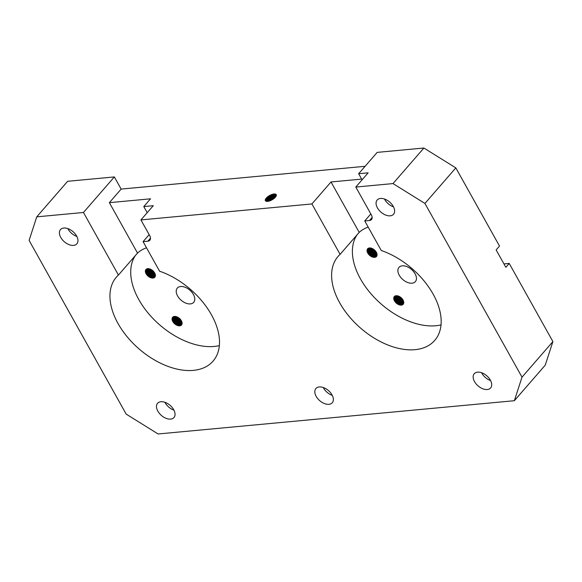<?xml version="1.0" encoding="UTF-8"?>
<svg xmlns="http://www.w3.org/2000/svg" width="582" height="582" viewBox="0 0 582 582"><rect width="100%" height="100%" fill="white"/><g stroke="black" fill="none" stroke-linecap="round" stroke-linejoin="round"><path stroke-width="0.87" d="M177.917 317.394A5.536 3.397 -139 0 0 180.66 319.773M151.218 269.619A5.536 3.397 -139 0 0 153.968 272.005M399.579 296.689A5.536 3.397 -139 0 0 402.329 299.075M372.887 248.921A5.536 3.397 -139 0 0 375.63 251.308M181.198 320.595A5.536 3.397 41 0 1 177.03 316.972M154.506 272.827A5.536 3.397 41 0 1 150.338 269.204M402.868 299.89A5.536 3.397 41 0 1 398.699 296.274M376.168 252.122A5.536 3.397 41 0 1 372 248.499M176.361 316.746A5.536 3.397 -139 0 0 176.659 317.343A5.536 3.397 -139 0 0 181.519 321.228M149.661 268.979A5.536 3.397 -139 0 0 149.96 269.575A5.536 3.397 -139 0 0 154.819 273.46M398.03 296.049A5.536 3.397 -139 0 0 398.321 296.645A5.536 3.397 -139 0 0 403.181 300.523M371.331 248.281A5.536 3.397 -139 0 0 371.622 248.878A5.536 3.397 -139 0 0 376.481 252.755M181.708 321.744A5.536 3.397 41 0 1 176.31 317.743A5.536 3.397 41 0 1 175.822 316.63M155.016 273.977A5.536 3.397 41 0 1 149.61 269.975A5.536 3.397 41 0 1 149.123 268.862M403.377 301.047A5.536 3.397 41 0 1 397.972 297.046A5.536 3.397 41 0 1 397.484 295.925M376.678 253.279A5.536 3.397 41 0 1 371.28 249.271A5.536 3.397 41 0 1 370.785 248.158M175.342 316.572A5.536 3.397 -139 0 0 175.953 318.15A5.536 3.397 -139 0 0 181.831 322.21M148.643 268.804A5.536 3.397 -139 0 0 149.254 270.383A5.536 3.397 -139 0 0 155.139 274.442M397.004 295.874A5.536 3.397 -139 0 0 397.622 297.453A5.536 3.397 -139 0 0 403.501 301.512M370.312 248.099A5.536 3.397 -139 0 0 370.923 249.685A5.536 3.397 -139 0 0 376.801 253.745M273.591 198.84A6.213 2.481 -29.2 0 0 270.332 200.659M181.897 322.617A5.536 3.397 41 0 1 175.604 318.55A5.536 3.397 41 0 1 174.927 316.564M155.205 274.85A5.536 3.397 41 0 1 148.912 270.783A5.536 3.397 41 0 1 148.235 268.797M403.566 301.92A5.536 3.397 41 0 1 397.273 297.853A5.536 3.397 41 0 1 396.597 295.867M376.867 254.152A5.536 3.397 41 0 1 370.574 250.085A5.536 3.397 41 0 1 369.897 248.092M174.556 316.593A5.536 3.397 -139 0 0 175.255 318.958A5.536 3.397 -139 0 0 181.919 322.995M147.857 268.826A5.536 3.397 -139 0 0 148.555 271.19A5.536 3.397 -139 0 0 155.067 275.242A5.536 3.397 -139 0 0 155.219 275.228M396.218 295.896A5.536 3.397 -139 0 0 396.917 298.26A5.536 3.397 -139 0 0 403.588 302.291M369.519 248.128A5.536 3.397 -139 0 0 370.217 250.493A5.536 3.397 -139 0 0 376.889 254.523M268.528 201.234A6.213 2.481 150.8 0 1 275.024 197.604M275.512 197.051A6.213 2.481 -29.2 0 0 267.975 201.154A6.213 2.481 -29.2 0 0 267.8 201.365M181.904 323.33A5.536 3.397 41 0 1 174.906 319.358A5.536 3.397 41 0 1 174.222 316.659M155.205 275.562A5.536 3.397 41 0 1 154.717 275.642A5.536 3.397 41 0 1 148.206 271.59A5.536 3.397 41 0 1 147.53 268.891M403.566 302.633A5.536 3.397 41 0 1 396.568 298.661A5.536 3.397 41 0 1 395.891 295.962M376.874 254.858A5.536 3.397 41 0 1 369.876 250.893A5.536 3.397 41 0 1 369.192 248.187M173.916 316.753A5.536 3.397 -139 0 0 174.549 319.765A5.536 3.397 -139 0 0 181.853 323.643M147.224 268.986A5.536 3.397 -139 0 0 147.85 271.998A5.536 3.397 -139 0 0 154.368 276.05A5.536 3.397 -139 0 0 155.154 275.875M395.585 296.056A5.536 3.397 -139 0 0 396.218 299.068A5.536 3.397 -139 0 0 403.515 302.946M368.886 248.281A5.536 3.397 -139 0 0 369.519 251.3A5.536 3.397 -139 0 0 376.823 255.178M266.942 201.408A6.213 2.481 150.8 0 1 267.604 200.492A6.213 2.481 150.8 0 1 267.669 200.426A6.213 2.481 150.8 0 1 274.784 196.447A6.213 2.481 150.8 0 1 275.351 196.367A6.213 2.481 150.8 0 1 275.999 196.345M276.188 195.959A6.213 2.481 -29.2 0 0 275.119 195.945A6.213 2.481 -29.2 0 0 267.371 200.07A6.213 2.481 -29.2 0 0 266.52 201.365M181.773 323.927A5.536 3.397 41 0 1 174.2 320.165A5.536 3.397 41 0 1 173.654 316.87M155.074 276.159A5.536 3.397 41 0 1 154.019 276.45A5.536 3.397 41 0 1 147.508 272.398A5.536 3.397 41 0 1 146.955 269.102M403.435 303.222A5.536 3.397 41 0 1 395.869 299.468A5.536 3.397 41 0 1 395.316 296.173M376.743 255.454A5.536 3.397 41 0 1 369.17 251.7A5.536 3.397 41 0 1 368.624 248.405M173.407 317.015A5.536 3.397 -139 0 0 173.851 320.573A5.536 3.397 -139 0 0 181.664 324.189M146.708 269.248A5.536 3.397 -139 0 0 147.151 272.805A5.536 3.397 -139 0 0 153.663 276.857A5.536 3.397 -139 0 0 154.965 276.421M395.076 296.318A5.536 3.397 -139 0 0 395.513 299.875A5.536 3.397 -139 0 0 403.326 303.484M368.377 248.55A5.536 3.397 -139 0 0 368.813 252.108A5.536 3.397 -139 0 0 376.627 255.716M265.996 201.227A6.213 2.481 150.8 0 1 267 199.408A6.213 2.481 150.8 0 1 267.058 199.335A6.213 2.481 150.8 0 1 274.18 195.363A6.213 2.481 150.8 0 1 274.748 195.283A6.213 2.481 150.8 0 1 276.341 195.443M276.363 195.152A6.213 2.481 -29.2 0 0 274.508 194.861A6.213 2.481 -29.2 0 0 266.76 198.986A6.213 2.481 -29.2 0 0 265.741 201.088M181.526 324.421A5.536 3.397 41 0 1 173.501 320.973A5.536 3.397 41 0 1 173.196 317.183M154.827 276.654A5.536 3.397 41 0 1 153.313 277.258A5.536 3.397 41 0 1 146.802 273.205A5.536 3.397 41 0 1 146.497 269.415M403.195 303.724A5.536 3.397 41 0 1 395.163 300.276A5.536 3.397 41 0 1 394.865 296.485M376.496 255.949A5.536 3.397 41 0 1 368.471 252.508A5.536 3.397 41 0 1 368.166 248.718M181.22 320.631A5.536 3.397 -139 0 0 177.044 316.979A5.536 3.397 -139 0 0 173.007 317.379A5.536 3.397 -139 0 0 173.145 321.388A5.536 3.397 -139 0 0 177.328 325.04A5.536 3.397 -139 0 0 181.358 324.64A5.536 3.397 -139 0 0 181.22 320.631M148.01 268.811A5.536 3.397 -139 0 0 146.308 269.612A5.536 3.397 -139 0 0 146.446 273.613A5.536 3.397 -139 0 0 152.964 277.665A5.536 3.397 -139 0 0 154.667 276.865A5.536 3.397 -139 0 0 154.521 272.863A5.536 3.397 -139 0 0 148.01 268.811M402.889 299.926A5.536 3.397 -139 0 0 398.706 296.274A5.536 3.397 -139 0 0 394.669 296.675A5.536 3.397 -139 0 0 394.814 300.683A5.536 3.397 -139 0 0 398.99 304.335A5.536 3.397 -139 0 0 403.028 303.935A5.536 3.397 -139 0 0 402.889 299.926M376.19 252.159A5.536 3.397 -139 0 0 372.007 248.507A5.536 3.397 -139 0 0 367.977 248.907A5.536 3.397 -139 0 0 368.115 252.915A5.536 3.397 -139 0 0 372.291 256.567A5.536 3.397 -139 0 0 376.328 256.167A5.536 3.397 -139 0 0 376.19 252.159M181.373 320.726A5.878 3.616 -139 0 0 174.447 316.419A5.878 3.616 -139 0 0 172.789 321.526A5.878 3.616 -139 0 0 179.707 325.833A5.878 3.616 -139 0 0 181.373 320.726M153.015 278.065A5.878 3.616 -139 0 0 154.674 272.958A5.878 3.616 -139 0 0 147.755 268.651A5.878 3.616 -139 0 0 146.097 273.758A5.878 3.616 -139 0 0 153.015 278.065M403.035 300.028A5.878 3.616 -139 0 0 396.116 295.721A5.878 3.616 -139 0 0 394.458 300.829A5.878 3.616 -139 0 0 401.376 305.135A5.878 3.616 -139 0 0 403.035 300.028M376.336 252.253A5.878 3.616 -139 0 0 369.417 247.954A5.878 3.616 -139 0 0 367.759 253.061A5.878 3.616 -139 0 0 374.677 257.36A5.878 3.616 -139 0 0 376.336 252.253M265.45 200.819A6.213 2.481 150.8 0 1 266.396 198.317A6.213 2.481 150.8 0 1 266.454 198.251A6.213 2.481 150.8 0 1 273.569 194.272A6.213 2.481 150.8 0 1 274.137 194.199A6.213 2.481 150.8 0 1 276.283 194.766M143.077 241.646L159.599 271.205A64.027 39.329 41 0 1 211.433 314.767A64.027 39.329 41 0 1 213.063 361.116A64.027 39.329 41 0 1 166.365 365.765A64.027 39.329 41 0 1 118.015 323.49A64.027 39.329 41 0 1 116.385 277.141A64.027 39.329 41 0 1 118.43 275.053L137.527 253.068L109.358 202.667L150.52 198.818L143.783 206.574L153.284 205.693L140.924 219.916L149.661 235.543A6.511 4.001 41 0 1 149.829 240.257A6.511 4.001 41 0 1 147.828 241.203L143.077 241.646L149.159 234.641M357.05 234.837A64.027 39.329 -139 0 0 360.462 278.873A64.027 39.329 -139 0 0 441.018 324.902M362.069 179.831L358.65 173.72L368.151 172.832L355.798 187.055L371.331 214.845A6.511 4.001 41 0 1 371.498 219.56A6.511 4.001 41 0 1 369.49 220.498L364.739 220.942L381.261 250.507A64.027 39.329 41 0 1 433.095 294.063A64.027 39.329 41 0 1 434.725 340.419A64.027 39.329 41 0 1 388.027 345.061A64.027 39.329 41 0 1 339.684 302.793A64.027 39.329 41 0 1 338.055 256.436A64.027 39.329 41 0 1 340.099 254.349L359.189 232.371A64.027 39.329 41 0 1 368.173 227.082M135.388 255.534A64.027 39.329 -139 0 0 138.792 299.57A64.027 39.329 -139 0 0 219.356 345.599M474.512 381.581A10.854 6.664 41 0 1 474.235 373.731A10.854 6.664 41 0 1 482.151 372.938A10.854 6.664 41 0 1 490.342 380.104A10.854 6.664 41 0 1 490.619 387.961A10.854 6.664 41 0 1 482.704 388.747A10.854 6.664 41 0 1 474.512 381.581M481.569 372.727A10.854 6.664 -139 0 0 481.816 373.178A10.854 6.664 -139 0 0 490.59 380.563M316.179 396.371A10.854 6.664 41 0 1 315.902 388.514A10.854 6.664 41 0 1 323.818 387.728A10.854 6.664 41 0 1 332.016 394.894A10.854 6.664 41 0 1 332.286 402.751A10.854 6.664 41 0 1 324.378 403.537A10.854 6.664 41 0 1 316.179 396.371M323.236 387.51A10.854 6.664 -139 0 0 323.483 387.968A10.854 6.664 -139 0 0 332.257 395.345M60.768 237.449A10.854 6.664 41 0 1 60.492 229.592A10.854 6.664 41 0 1 68.407 228.806A10.854 6.664 41 0 1 76.598 235.972A10.854 6.664 41 0 1 76.875 243.829A10.854 6.664 41 0 1 68.96 244.615A10.854 6.664 41 0 1 60.768 237.449M67.825 228.595A10.854 6.664 -139 0 0 68.065 229.046A10.854 6.664 -139 0 0 76.839 236.423M157.846 411.154A10.854 6.664 41 0 1 157.569 403.297A10.854 6.664 41 0 1 165.484 402.511A10.854 6.664 41 0 1 173.683 409.677A10.854 6.664 41 0 1 173.96 417.534A10.854 6.664 41 0 1 166.045 418.32A10.854 6.664 41 0 1 157.846 411.154M164.902 402.3A10.854 6.664 -139 0 0 165.15 402.751A10.854 6.664 -139 0 0 173.923 410.128M377.434 207.876A10.854 6.664 41 0 1 377.158 200.026A10.854 6.664 41 0 1 385.073 199.233A10.854 6.664 41 0 1 393.265 206.399A10.854 6.664 41 0 1 393.541 214.256A10.854 6.664 41 0 1 385.626 215.042A10.854 6.664 41 0 1 377.434 207.876M384.491 199.022A10.854 6.664 -139 0 0 384.731 199.473A10.854 6.664 -139 0 0 393.505 206.857M390.238 202.572A7.326 4.503 41 0 1 389.191 201.663M73.572 232.145A7.326 4.503 41 0 1 72.524 231.236M170.65 405.85A7.326 4.503 41 0 1 169.602 404.941M328.983 391.06A7.326 4.503 41 0 1 327.935 390.151M487.316 376.278A7.326 4.503 41 0 1 486.268 375.368M193.42 294.47A10.854 6.664 -139 0 0 185.221 287.304A10.854 6.664 -139 0 0 177.306 288.09A10.854 6.664 -139 0 0 177.583 295.947A10.854 6.664 -139 0 0 185.782 303.113A10.854 6.664 -139 0 0 193.697 302.327A10.854 6.664 -139 0 0 193.42 294.47M415.082 273.766A10.854 6.664 -139 0 0 406.891 266.607A10.854 6.664 -139 0 0 398.976 267.393A10.854 6.664 -139 0 0 399.252 275.25A10.854 6.664 -139 0 0 407.444 282.416A10.854 6.664 -139 0 0 415.359 281.623A10.854 6.664 -139 0 0 415.082 273.766M364.739 220.942L370.821 213.943M274.02 193.981A6.213 2.481 150.8 0 1 276.232 194.657A6.213 2.481 150.8 0 1 273.882 198.622A6.213 2.481 150.8 0 1 267.589 201.387A6.213 2.481 150.8 0 1 265.385 200.717A6.213 2.481 150.8 0 1 267.727 196.752A6.213 2.481 150.8 0 1 274.02 193.981M340.099 254.349L311.923 203.947L331.02 181.962L361.662 179.103M331.02 181.962L359.189 232.371M143.783 206.574L147.202 212.692M137.527 253.068A64.027 39.329 41 0 1 146.504 247.779M118.43 275.053L83.466 212.481L36.753 216.846L29.1 240.41L126.178 414.115L158.108 433.976L514.357 400.707L522.01 377.151L424.933 203.445L393.003 183.577L355.798 187.055M311.923 203.947L140.924 219.916M514.357 400.707L545.247 365.154L552.9 341.59L509.214 263.428L505.845 267.305L496.133 249.933L499.509 246.055L455.822 167.885L423.892 148.024L377.187 152.382L358.65 173.72M393.003 183.577L423.892 148.024M424.933 203.445L455.822 167.885M365.089 166.306L121.151 189.085L114.356 176.928L67.643 181.293L36.753 216.846M109.358 202.667L121.151 189.085M83.466 212.481L114.356 176.928M522.01 377.151L552.9 341.59M503.954 263.915L509.214 263.428M181.177 320.558A5.965 3.667 41 0 1 177.074 316.986M154.485 272.783A5.965 3.667 41 0 1 150.374 269.219M402.846 299.854A5.965 3.667 41 0 1 398.735 296.289M376.147 252.086A5.965 3.667 41 0 1 372.043 248.521M181.169 321.628A5.965 3.667 41 0 1 176.208 317.525A5.965 3.667 41 0 1 176.011 317.146M154.47 273.853A5.965 3.667 41 0 1 149.319 269.379M402.831 300.923A5.965 3.667 41 0 1 397.877 296.82A5.965 3.667 41 0 1 397.681 296.449M376.139 253.155A5.965 3.667 41 0 1 371.178 249.052A5.965 3.667 41 0 1 370.981 248.681M180.464 322.435A5.965 3.667 41 0 1 175.509 318.332A5.965 3.667 41 0 1 175.313 317.954M153.772 274.668A5.965 3.667 41 0 1 148.614 270.186M402.133 301.731A5.965 3.667 41 0 1 397.171 297.628A5.965 3.667 41 0 1 396.975 297.257M375.434 253.963A5.965 3.667 41 0 1 370.479 249.86A5.965 3.667 41 0 1 370.283 249.489M268.877 201.154A6.78 2.706 150.8 0 1 274.769 197.858M268.571 201.227A6.78 2.706 150.8 0 1 274.995 197.64M179.765 323.243A5.965 3.667 41 0 1 174.804 319.14A5.965 3.667 41 0 1 174.607 318.761M153.066 275.475A5.965 3.667 41 0 1 147.915 270.994M401.427 302.538A5.965 3.667 41 0 1 396.473 298.435A5.965 3.667 41 0 1 396.277 298.064M374.735 254.77A5.965 3.667 41 0 1 369.774 250.667A5.965 3.667 41 0 1 369.577 250.296M267.029 201.408A6.78 2.706 150.8 0 1 267.414 200.928A6.78 2.706 150.8 0 1 275.955 196.418M267.538 200.564A6.78 2.706 150.8 0 1 274.973 196.41M179.06 324.05A5.965 3.667 41 0 1 174.105 319.947A5.965 3.667 41 0 1 173.909 319.569M152.368 276.283A5.965 3.667 41 0 1 147.21 271.801M400.729 303.353A5.965 3.667 41 0 1 395.767 299.25A5.965 3.667 41 0 1 395.571 298.872M374.03 255.578A5.965 3.667 41 0 1 369.075 251.475A5.965 3.667 41 0 1 368.879 251.104M266.112 200.79A6.78 2.706 150.8 0 1 266.803 199.844A6.78 2.706 150.8 0 1 275.912 195.319M266.934 199.481A6.78 2.706 150.8 0 1 274.369 195.326M178.361 324.858A5.965 3.667 41 0 1 173.4 320.755A5.965 3.667 41 0 1 173.203 320.376M151.662 277.09A5.965 3.667 41 0 1 146.511 272.609M400.023 304.16A5.965 3.667 41 0 1 395.069 300.057A5.965 3.667 41 0 1 394.872 299.679M373.331 256.386A5.965 3.667 41 0 1 368.37 252.282A5.965 3.667 41 0 1 368.173 251.911M265.508 199.706A6.78 2.706 150.8 0 1 266.2 198.76A6.78 2.706 150.8 0 1 275.308 194.228M266.33 198.397A6.78 2.706 150.8 0 1 273.758 194.243M147.828 241.203L150.483 238.147M369.49 220.498L372.145 217.442"/></g></svg>
